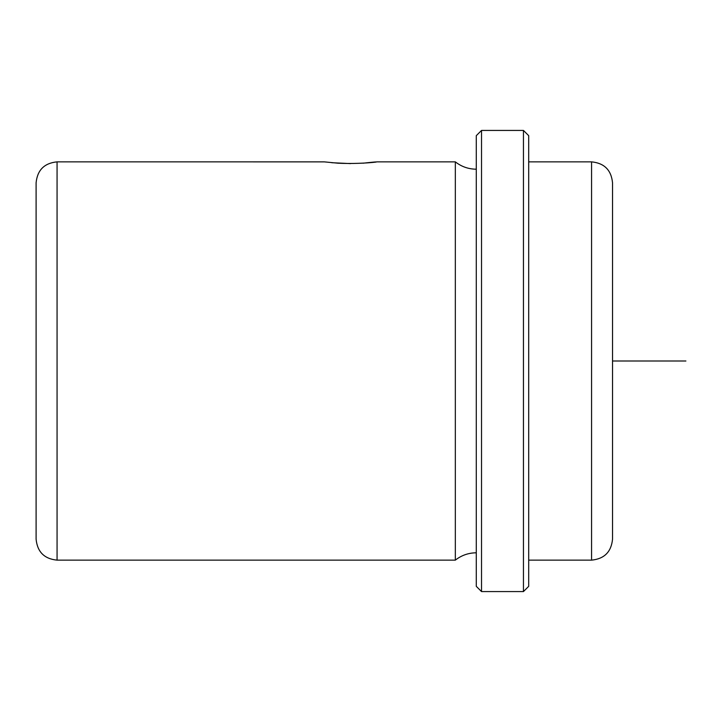 <?xml version="1.0" encoding="UTF-8"?>
<svg xmlns="http://www.w3.org/2000/svg" width="722" height="722" viewBox="0 0 722 722"><rect width="100%" height="100%" fill="white"/><g stroke="black" fill="none" stroke-linecap="round" stroke-linejoin="round"><path stroke-width="1.08" d="M363.085 163.199C393.499 159.724 366.866 164.643 337.959 163.199L324.322 161.872L57.065 161.863C44.331 163.109 37.345 170.094 36.1 182.828L36.1 539.172C37.345 551.906 44.331 558.891 57.065 560.137L57.065 161.863M331.741 162.712L350.522 163.596M36.1 298.195L36.1 229.993M612.536 298.195L612.536 229.993M476.285 552.799C468.47 552.871 461.484 555.317 455.329 560.137L455.329 161.863L376.722 161.863M476.285 586.336L476.285 135.664L481.529 130.429L481.529 591.571L476.285 586.336M523.45 130.429L528.694 135.664L528.694 586.336L523.45 591.571L523.45 130.429L481.529 130.429M591.571 161.863L591.571 560.137C604.305 558.891 611.29 551.906 612.536 539.172L612.536 182.828C611.29 170.094 604.305 163.109 591.571 161.863L528.694 161.863M612.536 361L685.9 361M455.329 560.137L57.065 560.137M523.45 591.571L481.529 591.571M591.571 560.137L528.694 560.137M476.285 169.201C468.47 169.129 461.484 166.683 455.329 161.863"/></g></svg>
